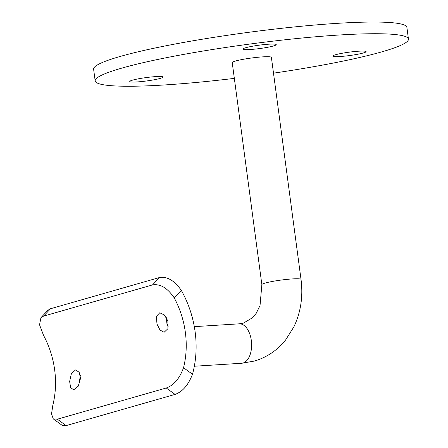 <?xml version="1.0" encoding="UTF-8"?>
<svg xmlns="http://www.w3.org/2000/svg" width="448" height="448" viewBox="0 0 448 448"><rect width="100%" height="100%" fill="white"/><g stroke="black" fill="none" stroke-linecap="round" stroke-linejoin="round"><path stroke-width="0.67" d="M250.331 49.498A16.789 1.708 172.4 0 0 267.529 47.309A16.789 1.708 172.4 0 0 276.231 44.626A16.789 1.708 172.4 0 0 268.85 44.19A16.789 1.708 172.4 0 0 251.653 46.379A16.789 1.708 172.4 0 0 242.95 49.067A16.789 1.708 172.4 0 0 250.331 49.498M137.138 81.922A16.789 1.708 172.4 0 0 154.336 79.733A16.789 1.708 172.4 0 0 163.038 77.05A16.789 1.708 172.4 0 0 155.658 76.614A16.789 1.708 172.4 0 0 138.46 78.803A16.789 1.708 172.4 0 0 129.758 81.491A16.789 1.708 172.4 0 0 137.138 81.922M340.189 56.504A16.789 1.708 172.4 0 0 357.386 54.314A16.789 1.708 172.4 0 0 366.089 51.632A16.789 1.708 172.4 0 0 358.708 51.201A16.789 1.708 172.4 0 0 341.51 53.39A16.789 1.708 172.4 0 0 332.808 56.073A16.789 1.708 172.4 0 0 340.189 56.504M261.862 284.654L232.232 62.602A19.751 2.005 -7.6 0 1 242.474 59.444A19.751 2.005 -7.6 0 1 262.702 56.868A19.751 2.005 -7.6 0 1 271.393 57.378L301.022 279.429A19.751 2.005 -7.6 0 0 292.331 278.925A19.751 2.005 -7.6 0 0 265.166 283.063A19.751 2.005 -7.6 0 0 261.862 284.654L260.036 305.497L256.183 313.359L252.616 317.677L243.499 323.086L239.182 323.831A19.751 11.15 86.4 0 1 251.311 340.424A19.751 11.15 86.4 0 1 243.018 363.026A19.751 11.15 86.4 0 1 241.657 363.261L194.331 366.234M273.498 73.158A158.026 16.05 172.4 0 0 408.447 39.088A158.026 16.05 172.4 0 0 338.946 35.028A158.026 16.05 172.4 0 0 177.089 55.625A158.026 16.05 172.4 0 0 95.178 80.886A158.026 16.05 172.4 0 0 164.679 84.946A158.026 16.05 172.4 0 0 234.338 78.383M408.447 39.088L406.89 27.401A158.026 16.05 172.4 0 0 337.389 23.341A158.026 16.05 172.4 0 0 175.526 43.938A158.026 16.05 172.4 0 0 93.615 69.199L95.178 80.886M168.314 327.102L166.902 323.439L166.242 317.296M167.877 320.942L164.416 314.989L159.746 312.777L156.374 316.378L156.985 324.066L160.009 330.047L164.114 332.293L167.91 328.686L167.877 320.942M79.682 383.079L79.57 380.817L80.31 375.374M80.539 378.319L79.145 372.226L75.538 369.953L71.394 373.582L69.647 381.438L70.599 387.548L73.651 389.866L78.243 386.182L80.539 378.319M166.258 387.996C173.762 385.398 179.519 378.644 183.54 367.735A83.754 68.606 74 0 0 174.216 297.864C167.446 287.935 160.205 283.623 152.505 284.922L159.471 277.53C167.093 276.242 174.367 280.515 181.294 290.349A95.603 78.316 -106 0 1 192.489 374.242C188.339 385.028 182.532 391.748 175.067 394.402L166.258 387.996L57.338 419.199L66.147 425.6L175.067 394.402M40.925 317.682L47.897 310.29L50.557 308.728L43.585 316.126L40.925 317.682L39.553 324.811L43.512 335.3A83.754 68.606 74 0 1 52.836 405.177L51.537 413.969L53.273 418.88L57.338 419.199M43.585 316.126L152.505 284.922M50.557 308.728L159.471 277.53M66.147 425.6L62.076 425.275L53.273 418.88M181.294 290.349L174.216 297.864M183.54 367.735L192.489 374.242M301.022 279.429C303.206 296.397 300.826 312.211 293.866 326.883L285.606 339.987C277.256 350.353 266.846 357.381 254.38 361.066L241.657 363.261M239.182 323.831L194.314 326.648"/></g></svg>
